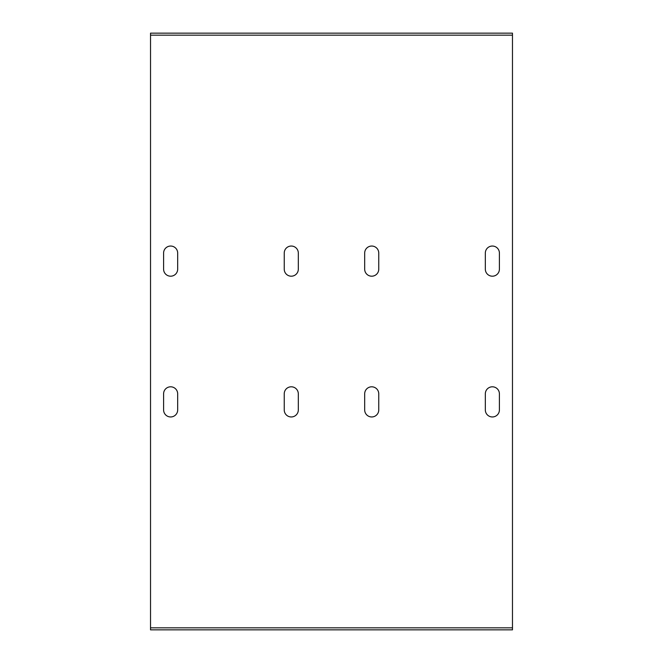 <?xml version="1.0" encoding="UTF-8"?>
<svg xmlns="http://www.w3.org/2000/svg" width="663" height="663" viewBox="0 0 663 663"><rect width="100%" height="100%" fill="white"/><g stroke="black" fill="none" stroke-linecap="round" stroke-linejoin="round"><path stroke-width="0.99" d="M150.526 627.836L512.474 627.836L512.474 629.85L150.526 629.85L150.526 33.15L512.474 33.15L512.474 35.164L150.526 35.164M512.474 35.164L512.474 627.836M499.405 409.925A7.036 7.036 0 0 1 492.369 416.961A7.036 7.036 0 0 1 485.333 409.925L485.333 393.839A7.036 7.036 0 0 1 492.369 386.802A7.036 7.036 0 0 1 499.405 393.839L499.405 409.925M378.755 409.925A7.036 7.036 0 0 1 371.719 416.961A7.036 7.036 0 0 1 364.683 409.925L364.683 393.839A7.036 7.036 0 0 1 371.719 386.802A7.036 7.036 0 0 1 378.755 393.839L378.755 409.925M298.317 409.925A7.036 7.036 0 0 1 291.281 416.961A7.036 7.036 0 0 1 284.245 409.925L284.245 393.839A7.036 7.036 0 0 1 291.281 386.802A7.036 7.036 0 0 1 298.317 393.839L298.317 409.925M177.667 409.925A7.036 7.036 0 0 1 170.631 416.961A7.036 7.036 0 0 1 163.595 409.925L163.595 393.839A7.036 7.036 0 0 1 170.631 386.802A7.036 7.036 0 0 1 177.667 393.839L177.667 409.925M177.667 269.161A7.036 7.036 0 0 1 170.631 276.198A7.036 7.036 0 0 1 163.595 269.161L163.595 253.075A7.036 7.036 0 0 1 170.631 246.039A7.036 7.036 0 0 1 177.667 253.075L177.667 269.161M298.317 269.161A7.036 7.036 0 0 1 291.281 276.198A7.036 7.036 0 0 1 284.245 269.161L284.245 253.075A7.036 7.036 0 0 1 291.281 246.039A7.036 7.036 0 0 1 298.317 253.075L298.317 269.161M378.755 269.161A7.036 7.036 0 0 1 371.719 276.198A7.036 7.036 0 0 1 364.683 269.161L364.683 253.075A7.036 7.036 0 0 1 371.719 246.039A7.036 7.036 0 0 1 378.755 253.075L378.755 269.161M485.333 253.075A7.036 7.036 0 0 1 492.369 246.039A7.036 7.036 0 0 1 499.405 253.075L499.405 269.161A7.036 7.036 0 0 1 492.369 276.198A7.036 7.036 0 0 1 485.333 269.161L485.333 253.075"/></g></svg>
